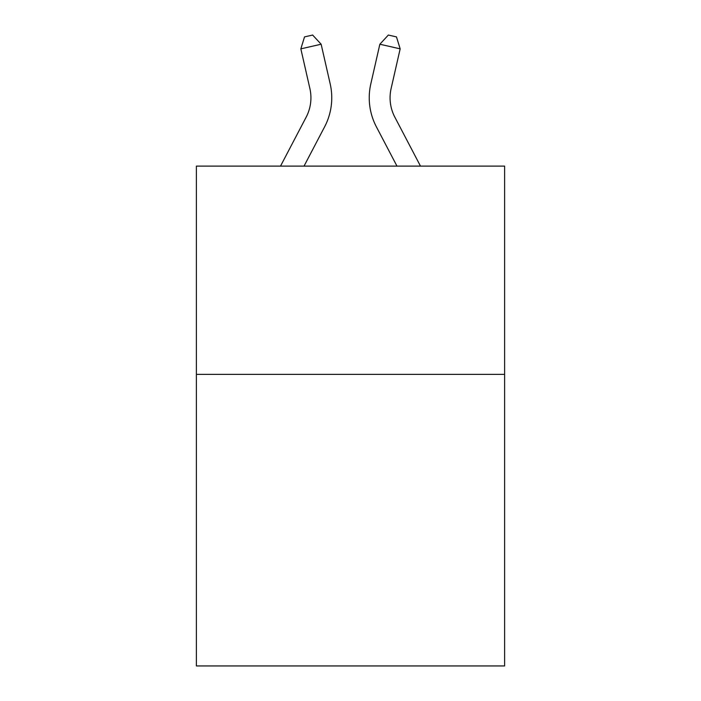 <?xml version="1.0" encoding="UTF-8"?>
<svg xmlns="http://www.w3.org/2000/svg" width="701" height="701" viewBox="0 0 701 701"><rect width="100%" height="100%" fill="white"/><g stroke="black" fill="none" stroke-linecap="round" stroke-linejoin="round"><path stroke-width="1.05" d="M504.615 374.378L504.615 665.95L196.385 665.95L196.385 166.119L504.615 166.119L504.615 374.378L196.385 374.378M280.514 166.119L306.171 117.137A41.657 41.657 -36.3 0 0 309.886 88.554L300.843 48.851L304.523 36.899L312.646 35.05L321.146 44.224L330.197 83.927A62.477 62.477 162.2 0 1 324.624 126.802L304.024 166.119L324.624 126.802M394.829 117.137A41.657 41.657 17.8 0 1 391.114 88.554A41.657 41.657 17.8 0 0 394.829 117.137A41.657 41.657 17.8 0 1 391.114 88.554A41.657 41.657 17.8 0 0 394.829 117.137A41.657 41.657 17.8 0 1 391.114 88.554A41.657 41.657 17.8 0 0 394.829 117.137A41.657 41.657 17.8 0 1 391.114 88.554A41.657 41.657 17.8 0 0 394.829 117.137A41.657 41.657 17.8 0 1 391.114 88.554A41.657 41.657 17.8 0 0 394.829 117.137A41.657 41.657 17.8 0 1 391.114 88.554A41.657 41.657 17.8 0 0 394.829 117.137A41.657 41.657 17.8 0 1 391.114 88.554A41.657 41.657 17.8 0 0 394.829 117.137A41.657 41.657 17.8 0 1 391.114 88.554A41.657 41.657 17.8 0 0 394.829 117.137A41.657 41.657 17.8 0 1 391.114 88.554A41.657 41.657 17.8 0 0 394.829 117.137A41.657 41.657 17.8 0 1 391.114 88.554A41.657 41.657 17.8 0 0 394.829 117.137A41.657 41.657 17.8 0 1 391.114 88.554A41.657 41.657 17.8 0 0 394.829 117.137A41.657 41.657 17.8 0 1 391.114 88.554A41.657 41.657 17.8 0 0 394.829 117.137A41.657 41.657 17.8 0 1 391.114 88.554A41.657 41.657 17.8 0 0 394.829 117.137A41.657 41.657 17.8 0 1 391.114 88.554A41.657 41.657 17.8 0 0 394.829 117.137A41.657 41.657 17.8 0 1 391.114 88.554A41.657 41.657 17.8 0 0 394.829 117.137A41.657 41.657 17.8 0 1 391.114 88.554A41.657 41.657 17.8 0 0 394.829 117.137A41.657 41.657 17.8 0 1 391.114 88.554A41.657 41.657 17.8 0 0 394.829 117.137A41.657 41.657 17.8 0 1 391.114 88.554A41.657 41.657 17.8 0 0 394.829 117.137A41.657 41.657 17.8 0 1 391.114 88.554A41.657 41.657 17.8 0 0 394.829 117.137A41.657 41.657 17.8 0 1 391.114 88.554A41.657 41.657 17.8 0 0 394.829 117.137A41.657 41.657 17.8 0 1 391.114 88.554A41.657 41.657 17.8 0 0 394.829 117.137A41.657 41.657 17.8 0 1 391.114 88.554A41.657 41.657 17.8 0 0 394.829 117.137A41.657 41.657 17.8 0 1 391.114 88.554A41.657 41.657 17.8 0 0 394.829 117.137L420.486 166.119L394.829 117.137A41.657 41.657 36.3 0 1 391.114 88.554L400.157 48.851L379.854 44.224L370.803 83.927A62.477 62.477 -162.2 0 0 376.376 126.802L396.976 166.119M306.171 117.137A41.657 41.657 -17.8 0 0 309.886 88.554A41.657 41.657 -17.8 0 1 306.171 117.137A41.657 41.657 -17.8 0 0 309.886 88.554A41.657 41.657 -17.8 0 1 306.171 117.137A41.657 41.657 -17.8 0 0 309.886 88.554A41.657 41.657 -17.8 0 1 306.171 117.137A41.657 41.657 -17.8 0 0 309.886 88.554A41.657 41.657 -17.8 0 1 306.171 117.137A41.657 41.657 -17.8 0 0 309.886 88.554A41.657 41.657 -17.8 0 1 306.171 117.137A41.657 41.657 -17.8 0 0 309.886 88.554A41.657 41.657 -17.8 0 1 306.171 117.137A41.657 41.657 -17.8 0 0 309.886 88.554A41.657 41.657 -17.8 0 1 306.171 117.137A41.657 41.657 -17.8 0 0 309.886 88.554A41.657 41.657 -17.8 0 1 306.171 117.137A41.657 41.657 -17.8 0 0 309.886 88.554A41.657 41.657 -17.8 0 1 306.171 117.137A41.657 41.657 -17.8 0 0 309.886 88.554A41.657 41.657 -17.8 0 1 306.171 117.137A41.657 41.657 -17.8 0 0 309.886 88.554A41.657 41.657 -17.8 0 1 306.171 117.137A41.657 41.657 -17.8 0 0 309.886 88.554A41.657 41.657 -17.8 0 1 306.171 117.137A41.657 41.657 -17.8 0 0 309.886 88.554A41.657 41.657 -17.8 0 1 306.171 117.137A41.657 41.657 -17.8 0 0 309.886 88.554A41.657 41.657 -17.8 0 1 306.171 117.137A41.657 41.657 -17.8 0 0 309.886 88.554A41.657 41.657 -17.8 0 1 306.171 117.137A41.657 41.657 -17.8 0 0 309.886 88.554A41.657 41.657 -17.8 0 1 306.171 117.137A41.657 41.657 -17.8 0 0 309.886 88.554A41.657 41.657 -17.8 0 1 306.171 117.137A41.657 41.657 -17.8 0 0 309.886 88.554A41.657 41.657 -17.8 0 1 306.171 117.137A41.657 41.657 -17.8 0 0 309.886 88.554A41.657 41.657 -17.8 0 1 306.171 117.137A41.657 41.657 -17.8 0 0 309.886 88.554A41.657 41.657 -17.8 0 1 306.171 117.137A41.657 41.657 -17.8 0 0 309.886 88.554A41.657 41.657 -17.8 0 1 306.171 117.137A41.657 41.657 -17.8 0 0 309.886 88.554A41.657 41.657 -17.8 0 1 306.171 117.137A41.657 41.657 -17.8 0 0 309.886 88.554A41.657 41.657 -17.8 0 1 306.171 117.137M321.146 44.224L330.197 83.927L321.146 44.224L330.197 83.927L321.146 44.224L330.197 83.927L321.146 44.224L330.197 83.927L321.146 44.224L330.197 83.927L321.146 44.224L330.197 83.927L321.146 44.224L330.197 83.927L321.146 44.224L330.197 83.927L321.146 44.224L330.197 83.927L321.146 44.224L330.197 83.927L321.146 44.224L330.197 83.927L321.146 44.224L330.197 83.927L321.146 44.224L330.197 83.927L321.146 44.224L330.197 83.927L321.146 44.224L330.197 83.927L321.146 44.224L330.197 83.927L321.146 44.224L330.197 83.927L321.146 44.224L330.197 83.927L321.146 44.224L330.197 83.927L321.146 44.224L330.197 83.927L321.146 44.224L330.197 83.927L321.146 44.224L330.197 83.927L321.146 44.224L330.197 83.927L321.146 44.224L300.843 48.851M379.854 44.224L370.803 83.927L379.854 44.224L370.803 83.927L379.854 44.224L370.803 83.927L379.854 44.224L370.803 83.927L379.854 44.224L370.803 83.927L379.854 44.224L370.803 83.927L379.854 44.224L370.803 83.927L379.854 44.224L370.803 83.927L379.854 44.224L370.803 83.927L379.854 44.224L370.803 83.927L379.854 44.224L370.803 83.927L379.854 44.224L370.803 83.927L379.854 44.224L370.803 83.927L379.854 44.224L370.803 83.927L379.854 44.224L370.803 83.927L379.854 44.224L370.803 83.927L379.854 44.224L370.803 83.927L379.854 44.224L370.803 83.927L379.854 44.224L370.803 83.927L379.854 44.224L370.803 83.927L379.854 44.224L370.803 83.927L379.854 44.224L370.803 83.927L379.854 44.224L370.803 83.927L379.854 44.224L388.354 35.05L396.477 36.899L400.157 48.851"/></g></svg>
